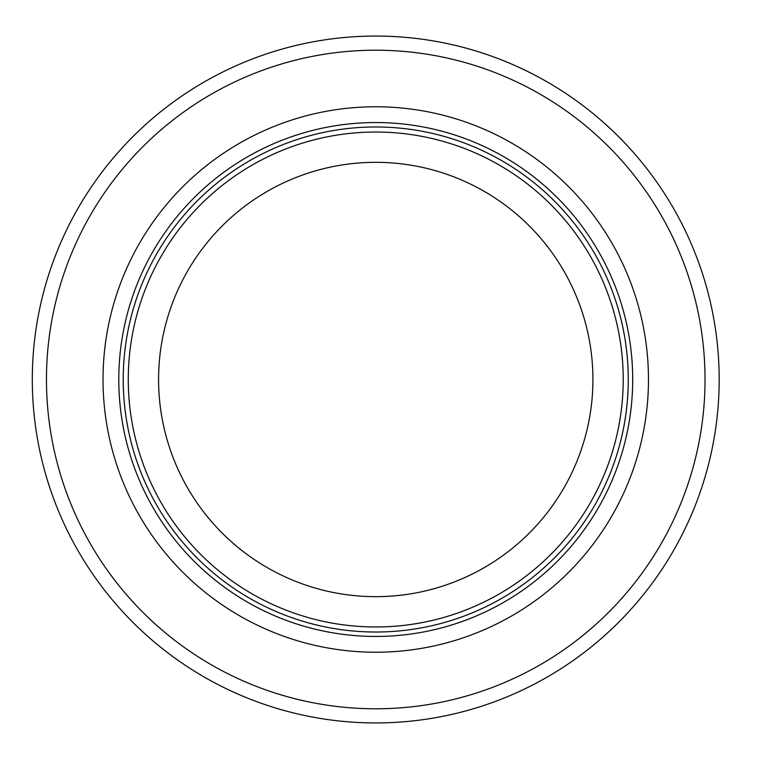 <?xml version="1.0" encoding="UTF-8"?>
<svg xmlns="http://www.w3.org/2000/svg" width="759" height="759" viewBox="0 0 759 759"><rect width="100%" height="100%" fill="white"/><g stroke="black" fill="none" stroke-linecap="round" stroke-linejoin="round"><path stroke-width="1.14" d="M623.224 379.5A247.472 247.472 0 0 0 252.007 165.187A247.472 247.472 0 0 0 252.007 593.813A247.472 247.472 0 0 0 623.224 379.5M628.272 379.5A252.519 252.519 0 0 0 249.483 160.813A252.519 252.519 0 0 0 249.483 598.187A252.519 252.519 0 0 0 628.272 379.5M648.471 379.5A272.728 272.728 0 0 0 239.389 143.309A272.728 272.728 0 0 0 239.389 615.691A272.728 272.728 0 0 0 648.471 379.5M719.181 379.5A343.429 343.429 0 0 0 204.029 82.076A343.429 343.429 0 0 0 204.029 676.924A343.429 343.429 0 0 0 719.181 379.5M592.921 379.5A217.169 217.169 0 0 1 267.159 567.571A217.169 217.169 0 0 1 267.159 191.429A217.169 217.169 0 0 1 592.921 379.5M632.702 379.5A256.959 256.959 0 0 0 247.273 156.971A256.959 256.959 0 0 0 247.273 602.029A256.959 256.959 0 0 0 632.702 379.5M705.035 379.5A329.292 329.292 0 0 0 211.106 94.325A329.292 329.292 0 0 0 211.106 664.675A329.292 329.292 0 0 0 705.035 379.5"/></g></svg>
